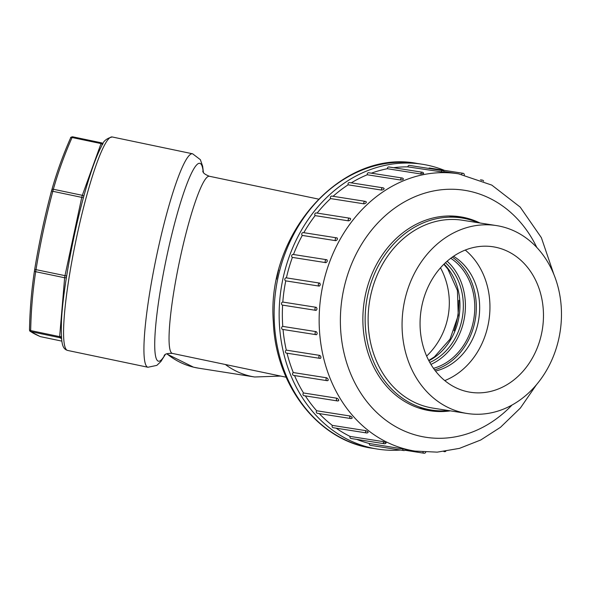 <?xml version="1.0" encoding="UTF-8"?>
<svg xmlns="http://www.w3.org/2000/svg" width="590" height="590" viewBox="0 0 590 590"><rect width="100%" height="100%" fill="white"/><g stroke="black" fill="none" stroke-linecap="round" stroke-linejoin="round"><path stroke-width="0.89" d="M430.921 364.406A59.509 49.619 98.9 0 0 464.559 316.823A59.509 49.619 98.9 0 0 447.139 261.223M450.775 258.265A59.509 49.619 -81.1 0 1 473.925 318.298A59.509 49.619 -81.1 0 1 433.48 368.337M454.086 330.784A76.84 64.074 98.9 0 0 458.865 300.332M434.594 369.878A61.345 51.153 98.9 0 0 474.699 322.531A61.345 51.153 98.9 0 0 452.316 257.137M448.629 410.574A97.232 81.081 -81.1 0 1 431.555 410.065A97.232 81.081 -81.1 0 1 367.725 295.089A97.232 81.081 -81.1 0 1 461.741 217.953L451.033 216.272A97.232 81.081 98.9 0 0 448.997 215.984M418.819 408.037A97.232 81.081 98.9 0 0 420.847 408.383L431.555 410.065M461.741 217.953A97.232 81.081 -81.1 0 1 478.143 222.71M496.529 225.594L462.575 220.262A95.086 79.289 98.9 0 0 370.638 295.686A95.086 79.289 98.9 0 0 433.06 408.132L467.007 413.465A95.086 79.289 98.9 0 0 558.951 338.033A95.086 79.289 98.9 0 0 496.529 225.594A95.086 79.289 98.9 0 0 403.435 307.22A95.086 79.289 98.9 0 0 467.007 413.465M422.012 305.2A73.617 61.389 -81.1 0 1 493.196 246.804A73.617 61.389 -81.1 0 1 542.409 329.058A73.617 61.389 -81.1 0 1 470.341 392.254A73.617 61.389 -81.1 0 1 422.012 305.2M435.494 371.058A61.345 51.153 98.9 0 0 478.04 323.062A61.345 51.153 98.9 0 0 453.526 256.296M444.757 380.587A73.617 61.389 98.9 0 0 488.889 320.65A73.617 61.389 98.9 0 0 465.259 250.064M444.447 170.377A144.167 120.22 98.9 0 0 430.184 165.812A144.167 120.22 98.9 0 0 422.366 164.263A144.167 120.22 98.9 0 0 281.224 288.016A144.167 120.22 98.9 0 0 377.607 449.093A144.167 120.22 98.9 0 0 400.507 450.052M402.793 448.747A1.534 1.276 -81.1 0 0 403.796 450.568L370.35 445.317A1.534 1.276 -81.1 0 1 369.347 443.496L405.286 449.344M356.795 439.395A140.332 117.019 98.9 0 0 369.347 443.496M383.537 441.667A1.534 1.276 -81.1 0 0 384.466 443.746L351.021 438.488A1.534 1.276 -81.1 0 1 350.091 436.416L383.537 441.667L385.875 442.773M336.145 428.17A140.332 117.019 98.9 0 0 350.091 436.416M365.8 430.648A1.534 1.276 -81.1 0 0 366.619 432.957L333.166 427.706A1.534 1.276 -81.1 0 1 332.347 425.39L365.8 430.648C367.577 431.349 368.285 431.88 367.917 432.234M319.264 413.59A140.332 117.019 98.9 0 0 332.347 425.39M350.113 416.016A1.534 1.276 -81.1 0 0 350.785 418.546L317.339 413.288A1.534 1.276 -81.1 0 1 316.66 410.758L350.113 416.016C351.795 416.865 352.407 417.536 351.95 418.03M305.355 395.89A140.332 117.019 98.9 0 0 316.66 410.758M338.741 400.544A1.534 1.534 0 0 1 337.458 400.935L304.012 395.676A1.534 1.276 -81.1 0 1 303.511 392.97L336.956 398.221C338.527 399.194 339.029 399.983 338.454 400.61A1.534 1.276 -81.1 0 1 336.956 398.221M294.535 375.557A140.332 117.019 98.9 0 0 303.511 392.97M328.114 380.447A1.534 1.534 0 0 1 327.044 380.668L293.599 375.41A1.534 1.276 -81.1 0 1 293.289 372.556L326.735 377.807C328.18 378.876 328.549 379.768 327.841 380.491A1.534 1.276 -81.1 0 1 326.735 377.807M287.035 353.204A140.332 117.019 98.9 0 0 293.289 372.556M320.444 358.285L320.665 358.263A1.534 1.534 0 0 1 319.854 358.359L286.408 353.1A1.534 1.276 -81.1 0 1 286.305 350.136L319.758 355.394C321.056 356.53 321.285 357.496 320.444 358.285A1.534 1.276 -81.1 0 1 319.758 355.394M283.03 329.486A140.332 117.019 98.9 0 0 286.305 350.136M316.572 334.685A1.534 1.534 0 0 1 316.107 334.685L282.662 329.427A1.534 1.276 -81.1 0 1 282.78 326.403L316.225 331.654C317.383 332.834 317.464 333.844 316.476 334.678A1.534 1.276 -81.1 0 1 316.225 331.654M282.61 305.133A140.332 117.019 98.9 0 0 282.78 326.403M282.617 305.119A1.534 1.276 -81.1 0 1 282.817 302.065L316.262 307.324C317.265 308.511 317.199 309.529 316.063 310.377A1.534 1.276 -81.1 0 1 316.262 307.324M319.219 286.12A1.534 1.276 -81.1 0 1 319.861 283.126L320.326 284.926L319.308 286.128L285.767 280.87A140.332 117.019 98.9 0 0 282.817 302.065M285.767 280.87A1.534 1.276 -81.1 0 1 286.408 277.868L319.677 283.097M325.842 262.653A1.534 1.276 -81.1 0 1 326.904 259.806C327.62 260.92 327.266 261.872 325.842 262.653L292.389 257.395A140.332 117.019 98.9 0 0 286.408 277.868M292.389 257.395A1.534 1.276 -81.1 0 1 293.156 254.46L326.602 259.711A1.534 1.534 0 0 1 327.007 259.836M335.732 240.683A1.534 1.276 -81.1 0 1 337.185 238.072C337.775 239.105 337.288 239.975 335.732 240.683L302.286 235.425A140.332 117.019 98.9 0 0 293.473 254.504M302.286 235.425A1.534 1.276 -81.1 0 1 303.245 232.6L336.691 237.858A1.534 1.534 0 0 1 337.318 238.102M348.594 220.874A1.534 1.276 -81.1 0 1 349.73 218.204A1.534 1.534 0 0 1 350.63 218.698L350.394 218.58C350.866 219.51 350.268 220.277 348.594 220.874L315.141 215.623A140.332 117.019 98.9 0 0 303.806 232.689M315.141 215.623A1.534 1.276 -81.1 0 1 316.277 212.953L349.73 218.204M364.03 203.838A1.534 1.276 -81.1 0 1 365.313 201.36A1.534 1.534 0 0 1 366.375 202.068L366.125 201.928C366.501 202.724 365.807 203.358 364.03 203.838L330.584 198.579A140.332 117.019 98.9 0 0 317.132 213.086M330.584 198.579A1.534 1.276 -81.1 0 1 331.86 196.101L365.313 201.36M381.582 190.083A1.534 1.276 -81.1 0 1 382.976 187.827A1.534 1.534 0 0 1 384.156 188.756L383.898 188.608C384.201 189.265 383.426 189.751 381.582 190.083L348.13 184.825A140.332 117.019 98.9 0 0 333.092 196.293M348.13 184.825A1.534 1.276 -81.1 0 1 349.523 182.568L382.976 187.827M403.184 179.043C403.435 179.537 402.609 179.862 400.706 180.031L367.253 174.773A140.332 117.019 98.9 0 0 351.286 182.841M367.253 174.773A1.534 1.276 -81.1 0 1 368.728 172.759L402.181 178.01A1.534 1.276 -81.1 0 0 400.706 180.031M423.377 173.519L420.818 173.984L387.372 168.725A140.332 117.019 98.9 0 0 371.383 173.172M387.372 168.725A1.534 1.276 -81.1 0 1 388.891 166.97L422.337 172.228A1.534 1.276 -81.1 0 0 420.818 173.984M443.887 172.199L407.874 166.874A140.332 117.019 98.9 0 0 393.611 167.715M407.874 166.874A1.534 1.276 -81.1 0 1 409.394 165.384L442.839 170.643A1.534 1.276 -81.1 0 0 441.32 172.133M428.598 168.401A1.534 1.276 -81.1 0 1 429.616 168.047L463.069 173.298A1.534 1.276 -81.1 0 0 461.623 174.36M450.436 410.861A98.154 81.848 -81.1 0 1 429.904 410.736A98.154 81.848 -81.1 0 1 364.281 301.07A98.154 81.848 -81.1 0 1 460.377 216.81A98.154 81.848 -81.1 0 1 479.958 222.991M278.745 270.139A13.806 0.502 -167.9 0 0 278.473 270.176L276.548 279.166M66.456 277.182A1.534 1.032 -175.1 0 1 64.649 277.765A3.068 0.406 -78.2 0 1 64.996 275.589L81.767 197.377L51.5 191.02L51.78 189.987A1.534 1.121 15.8 0 1 53.358 189.25L52.798 191.315A805.542 798.012 -62.5 0 0 36.027 269.527L35.68 271.702A805.542 585.11 -160.1 0 0 30.68 330.577L30.754 331.595A805.542 29.463 -167.9 0 0 40.437 336.639A1.534 1.505 113.4 0 1 40.15 336.543L40.474 336.647M61.419 336.802A1.534 1.519 117.5 0 1 59.723 337.657L30.754 331.595A1.534 1.527 126 0 1 29.552 329.957M61.375 336.175A1.534 1.032 -175.1 0 1 59.642 336.639L30.68 330.577A1.534 1.025 -178.9 0 1 29.5 329.567A1.534 1.025 -178.9 0 1 29.515 329.449A807.061 586.217 19.9 0 1 34.53 270.471L34.699 269.379A807.061 799.516 117.5 0 1 51.5 191.02C44.611 216.869 39.014 242.992 34.699 269.379L34.53 270.478C31.558 289.904 29.884 309.595 29.5 329.559L30.171 331.329L40.15 336.543M61.567 338.616L59.723 337.657A3.068 0.406 -78.2 0 1 59.642 336.639L64.649 277.765L35.68 271.702A1.534 1.04 -171.3 0 1 34.53 270.471M66.648 275.987L34.699 269.379M51.5 191.02L51.787 189.965A807.061 544.467 -175.1 0 1 70.52 138.149A1.534 1.106 23.9 0 1 70.564 138.023A1.534 1.106 23.9 0 1 72.069 137.514A805.542 543.442 4.9 0 0 53.358 189.25L82.327 195.32A1.534 1.114 19.9 0 1 83.721 196.64M101.458 142.832L72.518 136.777L72.069 137.514L101.03 143.577A1.534 1.114 19.9 0 1 102.402 144.712M429.793 362.467A57.282 47.768 98.9 0 0 462.516 316.506A57.282 47.768 98.9 0 0 445.465 262.727M422.366 164.263L417.344 163.474A144.167 120.22 98.9 0 0 276.209 287.227A144.167 120.22 98.9 0 0 372.592 448.304L377.607 449.093M405.477 449.595L414.999 451.092A140.332 117.019 -81.1 0 1 407.38 449.58A140.332 117.019 -81.1 0 1 321.963 289.712A140.332 117.019 -81.1 0 1 458.563 173.829L491.787 185.098L520.166 207.068L541.377 237.681L553.84 274.335M536.804 247.453A124.992 104.231 98.9 0 0 362.29 243.161A124.992 104.231 98.9 0 0 418.959 435.907A124.992 104.231 98.9 0 0 512.046 405.013M481.632 180.289A1.534 1.276 -81.1 0 1 482.399 180.127L480.481 179.825M443.805 451.527L444.528 451.645A1.534 1.276 -81.1 0 1 444.123 451.49M405.013 450.244L424.026 453.231A1.534 1.276 -81.1 0 1 422.993 452.029M202.709 171.211C203.432 171.262 201.448 173.106 209.443 176.277A90.484 11.896 101.8 0 0 179.264 262.41A90.484 11.896 101.8 0 0 172.369 353.41L286.113 377.217M280.656 376.073L254.681 376.995A92.018 76.737 -81.1 0 1 249.688 376.007A92.018 76.737 -81.1 0 1 225.365 364.502M166.859 353.764A92.018 76.737 98.9 0 0 193.66 367.201A92.018 76.737 98.9 0 0 198.653 368.19L193.52 367.172L166.601 353.86M147.928 367.253A109.047 14.33 -78.2 0 1 156.239 257.587A109.047 14.33 -78.2 0 1 192.606 153.791L112.248 136.976A109.047 14.33 101.8 0 0 75.881 240.764A109.047 14.33 101.8 0 0 67.57 350.431L147.928 367.253L156.844 365.372L160.834 361.596L165.318 354.487M165.06 354.642A101.089 13.29 -78.2 0 1 166.107 259.652A101.089 13.29 -78.2 0 1 203.248 172.221M83.411 197.775L81.767 197.377A3.068 0.406 -78.2 0 1 82.327 195.32L101.03 143.577A3.068 0.406 -78.2 0 1 101.473 142.832A3.068 0.406 -78.2 0 1 101.487 142.839A1.534 1.519 117.5 0 1 102.682 144.233M40.437 336.639L61.876 341.123L40.452 336.639M444.064 264.062A57.282 47.768 -81.1 0 1 428.871 360.756M426.636 356.102A73.92 73.92 0 0 0 440.509 267.816M444.012 171.543L458.563 173.829M536.509 384.65L520.358 408.066L500.46 427.322L480.739 439.993L459.433 448.378L437.256 452.139L414.999 451.092M403.435 179.183A1.534 1.534 0 0 0 402.181 178.01M319.898 283.134A1.534 1.534 0 0 0 319.765 283.112L286.32 277.853M316.115 310.384A1.534 1.534 0 0 1 315.916 310.362L282.47 305.111M350.785 418.546A1.534 1.534 0 0 0 352.237 417.971M366.619 432.957A1.534 1.534 0 0 0 368.197 432.182M384.466 443.746A1.534 1.534 0 0 0 386.14 442.758M464.36 174.913A1.534 1.534 0 0 0 463.069 173.298M444.137 172.258A1.534 1.534 0 0 0 442.839 170.643M423.627 173.622A1.534 1.534 0 0 0 422.337 172.228M403.796 450.568A1.534 1.534 0 0 0 405.537 449.374M483.608 181.123A1.534 1.534 0 0 0 482.399 180.127M444.528 451.645A1.534 1.534 0 0 0 445.804 451.262M424.026 453.231A1.534 1.534 0 0 0 425.715 452.198M417.344 163.474C342.178 148.636 266.193 233.411 273.34 322.015C275.574 385.602 318.482 440.863 372.592 448.304M209.443 176.277L318.401 199.081M254.681 376.995L198.653 368.19M112.248 136.976C106.554 138.303 102.984 141.394 101.539 146.246C96.989 154.801 92.062 168.039 86.76 185.961C74.318 227.534 62.879 288.599 61.441 321.329C60.91 343.491 62.112 348.668 67.57 350.431M203.417 172.464L202.65 166.262L200.371 159.676L192.606 153.791M164.168 355.35C164.861 355.564 163.873 353.078 172.369 353.41M51.787 189.965C56.758 172.376 63.019 155.067 70.564 138.023C70.306 137.544 70.955 137.123 72.504 136.769L101.473 142.832L103.066 143.599M428.724 360.475L434.41 356.876L450.023 339.154L458.253 315.377L457.42 290.413L447.847 269.047L443.835 264.291"/></g></svg>
